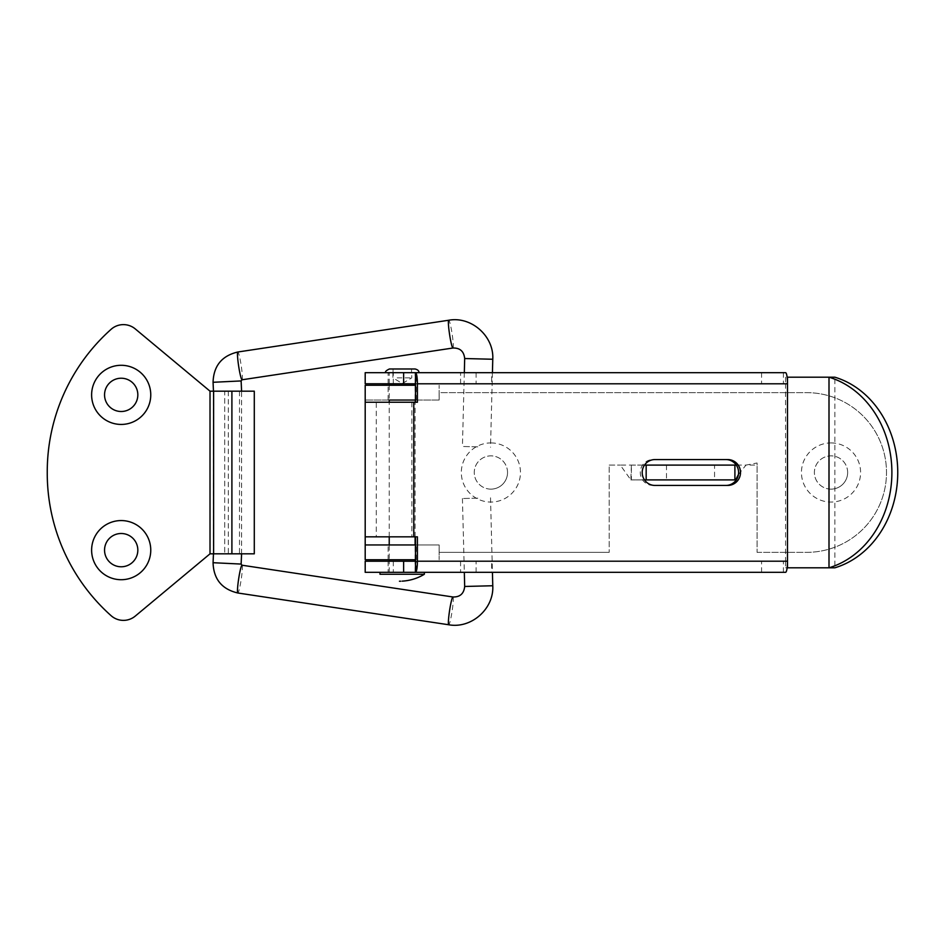 <?xml version="1.0" encoding="UTF-8"?>
<svg xmlns="http://www.w3.org/2000/svg" width="945" height="945" viewBox="0 0 945 945"><rect width="100%" height="100%" fill="white"/><g stroke="black" fill="none" stroke-linecap="round" stroke-linejoin="round"><path stroke-width="0.71" stroke-dasharray="4.72 3.54" d="M104.552 550.132A16.632 16.632 0 0 1 121.196 533.5A16.632 16.632 0 0 1 137.828 550.132A16.632 16.632 0 0 1 121.196 566.776A16.632 16.632 0 0 1 104.552 550.132M104.552 394.868A16.632 16.632 0 0 1 121.196 378.224A16.632 16.632 0 0 1 137.828 394.868A16.632 16.632 0 0 1 121.196 411.5A16.632 16.632 0 0 1 104.552 394.868M254.288 391.171L210.014 391.171L224.709 391.171L224.709 553.829L224.709 391.171L210.014 391.171L135.241 328.895A18.487 18.487 0 0 0 111.108 329.309A190.89 190.89 0 0 0 47.25 471.791L47.25 473.209A190.89 190.89 0 0 0 111.108 615.691A18.487 18.487 0 0 0 135.241 616.105L210.014 553.829L254.288 553.829M477.792 446.855L462.424 446.489L477.792 446.855M477.792 498.145L462.424 498.511L477.792 498.145M395.093 572.316L415.103 572.316L395.093 572.316M391.336 372.684L415.103 372.684L391.336 372.684M403.621 572.316L424.352 572.316M424.352 574.265L379.984 574.265M418.918 372.684L385.643 372.684L416.213 372.684L388.111 372.684L416.213 372.684L416.213 383.776L388.111 383.776L416.213 383.776M389.411 368.987L415.15 368.987M397.231 368.987L411.524 368.987L397.231 368.987M397.231 372.684L411.524 372.684L397.231 372.684M394.443 372.684L411.76 372.684L394.443 372.684M397.172 377.858L411.76 377.858L397.172 377.858M417.418 536.831L365.195 536.831L365.195 402.251L376.287 402.251L376.287 536.831M376.287 402.251L417.418 402.251M727.768 459.565L654.944 459.565M727.768 485.435L653.019 485.435A12.935 12.746 -90 0 1 640.273 472.5A12.935 12.746 -90 0 1 653.019 459.565M787.126 377.197L834.86 377.197L834.86 567.803L785.578 567.803L785.578 561.212L415.493 561.224L785.578 561.212L785.567 383.776L365.195 383.776M785.578 567.803L787.126 567.803M365.195 572.316L785.567 572.316M365.195 561.224L785.567 561.224M785.578 377.197L785.578 383.788L415.493 383.788L785.567 383.776M416.213 572.316L388.111 572.316L416.213 572.316L416.213 561.224L388.111 561.224L416.213 561.224M491.636 572.316L460.581 572.316L491.636 572.316L491.636 561.224M476.103 572.316L476.103 561.224M785.567 372.684L365.195 372.684M491.636 372.684L460.581 372.684L491.636 372.684L491.636 383.776L460.581 383.776L491.636 383.776M476.103 372.684L476.103 383.776M653.019 485.435L654.944 485.435M507.536 472.5A16.632 16.632 0 0 0 490.892 455.868A16.632 16.632 0 0 0 474.26 472.5A16.632 16.632 0 0 0 490.892 489.132A16.632 16.632 0 0 0 507.536 472.5M847.653 472.5A16.632 16.632 0 0 0 831.021 455.868A16.632 16.632 0 0 0 814.389 472.5A16.632 16.632 0 0 0 831.021 489.132A16.632 16.632 0 0 0 847.653 472.5M757.075 552.352L806.652 552.352A79.852 79.852 0 0 0 886.505 472.5A79.852 79.852 0 0 0 806.652 392.647L439.153 392.647L439.153 400.054L439.153 392.647L806.652 392.647A79.852 79.852 0 0 1 886.505 472.5A79.852 79.852 0 0 1 806.652 552.352L757.075 552.352L757.075 462.991L745.983 465.094L757.075 465.094L757.075 552.352M609.194 465.094L620.286 465.094L609.194 465.094L609.194 552.352L609.194 465.094M439.153 552.352L609.194 552.352L439.153 552.352L439.153 544.946L439.153 552.352M415.493 385.253L365.195 385.253L365.195 544.946L439.153 544.946L439.13 559.747L439.13 544.958L415.493 544.958L439.13 544.946L365.195 544.958L365.195 559.747L415.493 559.747M439.13 400.054L365.195 400.042L439.13 400.054L415.493 400.042L439.13 400.054L439.13 385.253L439.13 400.042M831.021 442.921A29.578 29.578 0 0 1 856.631 487.289A29.578 29.578 0 0 1 805.412 487.289A29.578 29.578 0 0 1 831.021 442.921M490.892 442.921A29.578 29.578 0 0 1 516.502 487.289A29.578 29.578 0 0 1 465.283 487.289A29.578 29.578 0 0 1 490.892 442.921M757.075 465.094L757.075 462.991M402.168 559.747L388.111 559.747L402.168 559.747M402.168 544.958L388.111 544.958L402.168 544.958M402.168 385.253L388.111 385.253L402.168 385.253M402.168 400.042L388.111 400.042L402.168 400.042M490.892 489.132A16.632 16.632 0 0 1 474.26 472.5A16.632 16.632 0 0 1 490.892 455.868A16.632 16.632 0 0 1 507.536 472.5A16.632 16.632 0 0 1 490.892 489.132M831.021 489.132A16.632 16.632 0 0 1 814.389 472.5A16.632 16.632 0 0 1 831.021 455.868A16.632 16.632 0 0 1 847.653 472.5A16.632 16.632 0 0 1 831.021 489.132M630.847 465.105L734.903 465.105L734.903 479.895M735.635 465.105L736.285 465.094M738.435 474.508L745.983 465.094L620.286 465.094L630.847 479.895L631.378 465.105L631.378 479.895L644.478 479.895M630.847 479.895L735.635 479.895M646.167 479.895L646.167 465.105M714.562 479.895L666.497 479.895L714.562 479.895L714.562 465.105L666.497 465.105L714.562 465.105M228.3 391.171L228.3 553.829M464.68 358.533L492.77 359.254M452.927 348.02A14.045 1.299 81.4 0 0 452.159 334.128A14.045 1.299 81.4 0 0 448.745 320.237M242.014 379.784A14.045 1.299 81.4 0 0 241.247 365.892A14.045 1.299 81.4 0 0 237.833 352.001M241.129 380.93L213.062 382.288M241.129 564.07L213.062 562.712M242.014 565.216A14.045 1.299 -81.4 0 1 241.247 579.108A14.045 1.299 -81.4 0 1 237.833 592.999M452.927 596.98A14.045 1.299 -81.4 0 1 452.159 610.872A14.045 1.299 -81.4 0 1 448.745 624.763M464.68 586.467L492.77 585.746M411.855 402.251L411.855 536.831M783.405 572.316L783.405 561.224M393.309 561.224L393.309 572.316M761.564 572.316L761.564 561.224M783.405 372.684L783.405 383.776M761.564 372.684L761.564 383.776M393.309 383.776L393.309 372.684M389.222 385.253L389.222 400.042L415.103 400.054L415.103 385.253M415.103 559.747L415.103 544.958L389.222 544.946L389.222 559.747M239.498 391.171L239.498 553.829M464.326 372.684L462.424 446.489M492.428 372.684L490.514 447.209M213.464 553.829L213.464 391.171M241.589 553.829L241.589 391.171M462.424 498.511L464.326 572.316M490.514 497.791L492.428 572.316M415.103 572.316L415.103 561.224M415.103 536.831L415.103 402.251M415.103 383.776L415.103 372.684M389.222 572.316L389.222 561.224M389.222 536.831L389.222 402.251M389.222 383.776L389.222 372.684M393.037 368.987L393.037 372.684M411.524 368.987L411.524 372.684M392.907 372.684L392.907 377.858L402.334 383.516L411.76 377.858L411.76 372.684M460.581 561.224L460.581 572.316M388.111 561.224L388.111 572.316M460.581 383.776L460.581 372.684M388.111 383.776L388.111 372.684M416.213 400.042L416.213 385.253M388.111 400.042L388.111 385.253M416.213 559.747L416.213 544.958M388.111 559.747L388.111 544.958M666.497 465.105L666.497 479.895"/><path stroke-width="1.42" d="M121.196 520.565A29.578 29.578 0 0 1 146.806 564.921A29.578 29.578 0 0 1 95.575 564.921A29.578 29.578 0 0 1 121.196 520.565M121.196 365.29A29.578 29.578 0 0 1 146.806 409.646A29.578 29.578 0 0 1 95.575 409.646A29.578 29.578 0 0 1 121.196 365.29M210.014 391.171L210.014 553.829L135.241 616.105A18.487 18.487 0 0 1 111.108 615.691A190.89 190.89 0 0 1 47.25 473.209L47.25 471.791A190.89 190.89 0 0 1 111.108 329.309A18.487 18.487 0 0 1 135.241 328.895L210.014 391.171L213.617 391.171L213.617 553.829L254.288 553.829L254.288 391.171L231.903 391.171L231.903 553.829M210.014 553.829L213.617 553.829M213.617 391.171L231.903 391.171M121.196 378.224A16.632 16.632 0 0 0 106.785 403.184A16.632 16.632 0 0 0 135.596 403.184A16.632 16.632 0 0 0 121.196 378.224M121.196 533.5A16.632 16.632 0 0 0 106.785 558.46A16.632 16.632 0 0 0 135.596 558.46A16.632 16.632 0 0 0 121.196 533.5M379.984 572.316L379.984 574.265L424.352 574.265L424.352 572.316L365.195 572.316L365.195 561.224L403.621 561.224L403.621 572.316L415.493 572.316L415.493 561.224L403.621 561.224M416.213 372.684L418.918 372.684C419.143 370.983 417.891 369.743 415.15 368.987L389.411 368.987C386.186 370.511 384.934 371.739 385.643 372.684M415.493 402.251L415.493 383.788L365.195 383.776L365.195 372.684L415.493 372.684A11.104 1.925 90 0 1 417.418 383.788L417.418 402.251L365.195 402.251L365.195 559.747L415.493 559.747M413.78 402.251L413.78 536.831L417.418 536.831L417.418 561.212L787.492 561.212A11.104 1.925 90 0 1 787.126 567.803A11.104 1.925 90 0 1 785.567 572.316L415.493 572.316A11.104 1.925 -90 0 0 417.418 561.212M654.944 485.435A12.935 12.746 -90 0 1 642.198 472.5A12.935 12.746 -90 0 1 654.944 459.565L727.768 459.565A12.935 12.746 -90 0 1 740.502 472.5A12.935 12.746 -90 0 1 727.768 485.435L654.944 485.435M415.493 536.831L415.493 561.212M725.843 459.565A12.935 12.746 -90 0 1 738.588 472.5A12.935 12.746 -90 0 1 725.843 485.435M787.126 567.803L834.86 567.803A98.339 83.503 90 0 0 897.75 472.5A98.339 83.503 90 0 0 834.86 377.197L787.126 377.197A11.104 1.925 90 0 0 785.567 372.684L415.493 372.684L415.493 383.776M787.492 567.803L787.492 383.788L417.418 383.788M787.492 377.197L787.492 383.788A11.104 1.925 90 0 0 787.126 377.197M413.78 536.831L365.195 536.831M829.001 567.803A98.339 83.503 -90 0 0 891.891 472.5A98.339 83.503 -90 0 0 829.001 377.197L829.001 567.803M415.493 385.253L365.195 385.253L365.195 402.251M415.103 536.831L415.103 544.958L365.195 544.958L389.222 544.946L389.222 536.831M389.222 402.251L389.222 400.042L415.493 400.042L415.103 402.251M644.478 479.895L735.635 479.895L738.435 474.508M734.903 479.895L734.903 465.105L736.297 465.105L644.49 465.094L646.167 465.105L646.167 479.895M646.167 465.105L735.635 465.105M213.464 391.171L213.062 382.288C213.605 365.869 221.862 355.769 237.833 352.001L448.745 320.237C471.39 316.067 494.117 336.243 492.77 359.254L464.68 358.533L464.326 372.684M448.745 320.237A14.045 1.299 81.4 0 0 449.56 334.329A14.045 1.299 81.4 0 0 452.927 348.02C460.014 347.831 463.924 351.339 464.68 358.533M237.833 352.001A14.045 1.299 81.4 0 0 238.648 366.081A14.045 1.299 81.4 0 0 242.014 379.784L452.927 348.02M213.062 382.288L241.129 380.93L242.014 379.784M492.428 572.316L492.77 585.746C494.117 608.757 471.39 628.933 448.745 624.763L237.833 592.999C221.862 589.231 213.605 579.131 213.062 562.712L241.129 564.07L241.589 553.829M237.833 592.999A14.045 1.299 -81.4 0 1 238.648 578.919A14.045 1.299 -81.4 0 1 242.014 565.216L241.129 564.07M448.745 624.763A14.045 1.299 -81.4 0 1 449.56 610.671A14.045 1.299 -81.4 0 1 452.927 596.98L242.014 565.216M492.77 585.746L464.68 586.467C463.924 593.661 460.014 597.169 452.927 596.98M403.621 383.776L403.621 372.684M492.77 359.254L492.428 372.684M213.062 562.712L213.464 553.829M241.589 391.171L241.129 380.93M464.326 572.316L464.68 586.467M415.103 561.224L415.103 559.747M415.103 385.253L415.103 383.776M389.222 561.224L389.222 559.747M389.222 385.253L389.222 383.776M424.352 574.265C417.513 578.375 410.118 580.667 402.168 581.151M400.68 581.222L399.44 581.222"/></g></svg>
